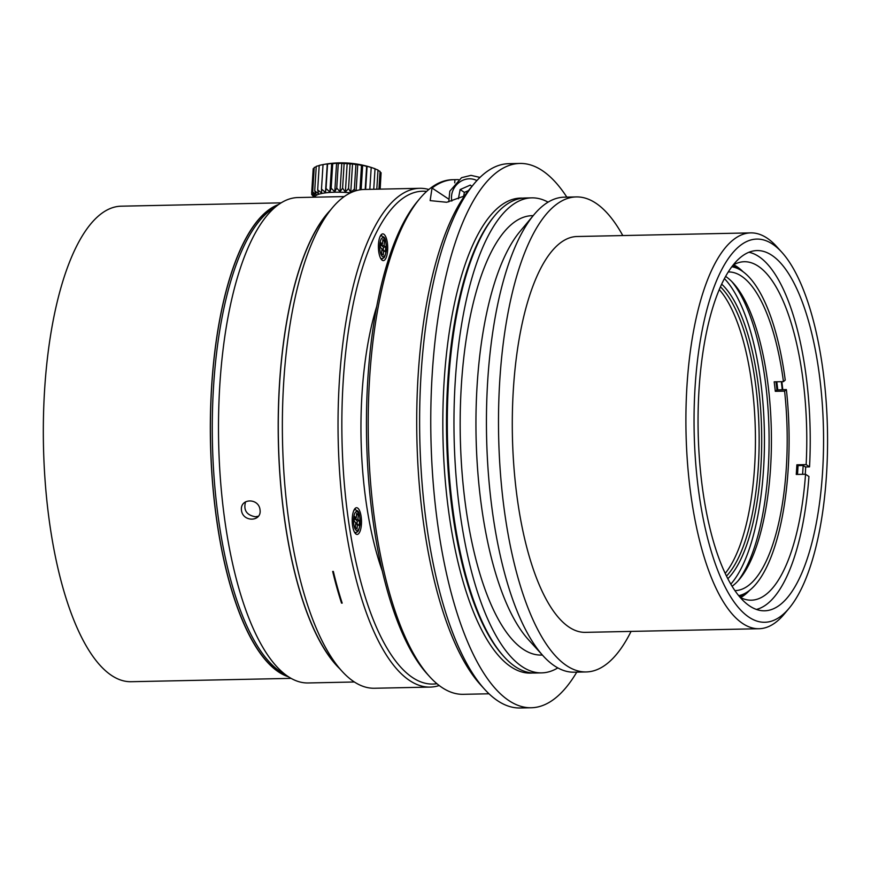 <?xml version="1.0" encoding="UTF-8"?>
<svg xmlns="http://www.w3.org/2000/svg" width="871" height="871" viewBox="0 0 871 871"><rect width="100%" height="100%" fill="white"/><g stroke="black" fill="none" stroke-linecap="round" stroke-linejoin="round"><path stroke-width="1.31" d="M557.821 667.905A237.565 82.636 -91.2 0 1 541.686 672.88L535.034 673.022A237.565 82.636 -91.2 0 1 504.026 656.701A237.565 82.636 -91.2 0 1 448.587 381.476A237.565 82.636 -91.2 0 1 494.804 215.583A237.565 82.636 -91.2 0 1 525.104 197.989L531.756 197.859A237.565 82.636 -91.2 0 1 548.088 202.148M541.686 672.88A237.565 82.636 -91.2 0 1 455.25 381.335A237.565 82.636 -91.2 0 1 531.756 197.859M463.622 196.4L464.374 192.382L468.478 190.586M576.765 672.14A272.209 94.689 -91.2 0 1 531.277 707.753A272.209 94.689 -91.2 0 1 432.234 373.692A272.209 94.689 -91.2 0 1 519.9 163.443A272.209 94.689 -91.2 0 1 566.836 197.118M471.908 186.405L470.296 185.098L460.138 189.562L464.374 192.382M460.138 189.562L458.396 198.784M531.277 707.753L520.139 707.981A272.209 94.689 -91.2 0 1 484.614 689.288A272.209 94.689 -91.2 0 1 421.096 373.92A272.209 94.689 -91.2 0 1 474.053 183.835A272.209 94.689 -91.2 0 1 508.762 163.683L519.9 163.443M428.837 189.497A249.444 86.762 88.8 0 0 419.713 188.31A249.444 86.762 88.8 0 0 338.188 439.517A249.444 86.762 88.8 0 0 430.143 687.088A249.444 86.762 88.8 0 0 439.202 685.531M430.143 687.088L374.476 688.253A249.444 86.762 -91.2 0 1 341.911 671.127A249.444 86.762 -91.2 0 1 283.706 382.173A249.444 86.762 -91.2 0 1 332.232 207.951A249.444 86.762 -91.2 0 1 364.045 189.475L419.713 188.31M333.343 571.43A249.444 86.762 88.8 0 0 342.183 603.113L341.541 603.124A249.444 86.762 88.8 0 1 332.689 571.452L333.343 571.43M426.638 191.413A246.471 85.728 88.8 0 0 341.998 439.43A246.471 85.728 88.8 0 0 436.926 683.702M381.618 259.721A13.359 4.649 88.8 0 0 382.347 258.633M381.879 235.889A13.359 4.649 88.8 0 0 381.106 234.832M383.871 234.234A13.359 4.649 -91.2 0 1 387.704 248.725A13.359 4.649 -91.2 0 1 383.327 260.603A13.359 4.649 -91.2 0 1 378.406 247.342A13.359 4.649 -91.2 0 1 382.772 233.885A13.359 4.649 -91.2 0 1 383.871 234.234M376.762 306.309A191.631 66.653 88.8 0 0 382.293 570.995M352.483 515.828A13.359 4.649 -91.2 0 1 356.566 507.717A13.359 4.649 -91.2 0 1 361.498 520.978A13.359 4.649 -91.2 0 1 357.132 534.435A13.359 4.649 -91.2 0 1 352.483 515.828M355.422 533.553A13.359 4.649 88.8 0 0 356.152 532.464A11.443 3.974 -91.2 0 1 354.29 531.833M355.673 509.731A13.359 4.649 88.8 0 0 354.9 508.664M484.614 689.288L480.52 684.78A267.255 92.968 -91.2 0 1 418.156 375.151A267.255 92.968 -91.2 0 1 470.144 188.517L474.053 183.835M464.515 195.942L446.736 202.279L430.143 200.613L432.027 188.038A257.359 89.517 -91.2 0 1 453.867 179.676A257.359 89.517 -91.2 0 1 454.923 179.676L454.727 182.866M453.867 179.676L452.474 179.709A257.359 89.517 88.8 0 0 419.659 198.762L417.318 201.571A254.386 88.483 88.8 0 0 366.604 438.919A254.386 88.483 88.8 0 0 427.182 673.947L429.643 676.647A257.359 89.517 88.8 0 0 463.23 694.318L488.99 693.784M419.659 198.762A257.359 89.517 88.8 0 0 368.357 438.886A257.359 89.517 88.8 0 0 429.643 676.647M454.923 179.676L458.375 179.6M542.383 655.046L541.316 655.068A219.742 76.441 -91.2 0 1 461.358 385.385A219.742 76.441 -91.2 0 1 532.127 215.67L533.204 215.649M631.061 631.41A237.565 82.636 -91.2 0 1 586.216 671.944L574.163 672.194A237.565 82.636 -91.2 0 1 543.156 655.885L528.403 639.652A219.742 76.441 -91.2 0 1 477.134 385.058A219.742 76.441 -91.2 0 1 519.878 231.61L533.934 214.767A237.565 82.636 -91.2 0 1 564.234 197.173L576.297 196.922A237.565 82.636 -91.2 0 1 622.787 235.551M543.156 655.885A237.565 82.636 -91.2 0 1 487.716 380.66A237.565 82.636 -91.2 0 1 533.934 214.767M586.216 671.944A237.565 82.636 -91.2 0 1 499.78 380.409A237.565 82.636 -91.2 0 1 576.297 196.922M781.81 252.242L776.573 246.471A197.967 68.863 88.8 0 0 766.992 238.066A197.967 68.863 88.8 0 0 750.737 232.884L577.125 236.509A197.967 68.863 88.8 0 0 513.357 389.413A197.967 68.863 88.8 0 0 585.388 632.357L759 628.731A197.967 68.863 88.8 0 0 784.248 614.077L789.246 608.089A191.631 66.653 88.8 0 0 827.45 429.294A191.631 66.653 88.8 0 0 781.81 252.242A191.631 66.653 88.8 0 0 772.544 244.109A191.631 66.653 88.8 0 0 694.623 445.789A191.631 66.653 88.8 0 0 789.246 608.089M750.737 232.884A197.967 68.863 88.8 0 0 686.021 432.245A197.967 68.863 88.8 0 0 759 628.731M771.837 255.29A180.155 62.668 88.8 0 0 757.041 250.565A180.155 62.668 88.8 0 0 698.161 431.994A180.155 62.668 88.8 0 0 764.575 610.8A180.155 62.668 88.8 0 0 823.465 450.655A180.155 62.668 88.8 0 0 771.837 255.29M805.272 474.26A180.155 62.668 88.8 0 0 805.708 466.943M355.716 517.984L355.586 519.519L357.252 521.01L356.958 524.19M357.469 524.179L359.135 525.681L359.571 520.956L357.905 519.464L358.329 514.75L356.664 513.259L356.228 517.973L354.562 516.481L354.127 521.196L355.804 522.687L355.368 527.401L357.034 528.904L357.469 524.179L355.662 524.222M359.571 520.956L357.252 521.01M357.905 519.464L355.586 519.519M358.329 514.75L356.522 514.783M356.228 517.973L354.421 518.005M381.923 244.141L381.781 245.676L383.458 247.168L383.164 250.358M380.769 242.639L380.333 247.353L381.999 248.856L381.563 253.57L383.24 255.061L383.675 250.347L385.341 251.839L385.777 247.124L384.1 245.633L384.536 240.908L382.87 239.416L382.434 244.13L380.769 242.639M382.434 244.13L380.627 244.174M384.536 240.908L382.728 240.951M384.1 245.633L381.781 245.676M385.777 247.124L383.458 247.168M383.675 250.347L381.857 250.38M797.509 474.423A172.73 60.077 88.8 0 0 798.054 465.593L803.149 465.495A172.73 60.077 -91.2 0 1 802.605 474.314M803.149 465.495L805.359 466.954L809.54 466.867A179.165 62.32 -91.2 0 0 748.929 252.274M732.598 265.731A167.776 58.357 -91.2 0 1 737.16 268.322M781.309 381.672A167.776 58.357 -91.2 0 1 782.169 388.956A167.776 58.357 -91.2 0 1 782.245 389.675M775.974 381.781A164.314 57.159 -91.2 0 1 776.943 389.914L775.31 391.319L784.597 391.123L786.382 389.587L777.77 389.903A164.314 57.159 88.8 0 0 776.801 381.759M743.965 593.891A167.776 58.357 -91.2 0 1 739.512 596.668M776.943 389.914L777.77 389.903M733.665 264.751A169.268 58.88 -91.2 0 1 743.05 271.719M781.853 381.661A169.268 58.88 -91.2 0 1 782.779 389.664M749.702 590.244A169.268 58.88 -91.2 0 1 740.622 597.604M733.132 265.056A169.268 58.88 -91.2 0 1 744.28 261.725A169.268 58.88 -91.2 0 1 806.143 464.613L809.54 466.867M806.143 464.613L796.867 464.809A169.268 58.88 -91.2 0 1 796.257 474.445L805.544 474.249A169.268 58.88 -91.2 0 1 751.357 600.184A169.268 58.88 -91.2 0 1 740.078 597.321M805.544 474.249L808.941 476.502A179.165 62.32 -91.2 0 1 756.387 609.439M798.054 465.593L796.867 464.809M719.261 289.564A153.427 53.371 -91.2 0 1 755.342 430.797A153.427 53.371 -91.2 0 1 725.195 573.412M775.31 391.319A159.371 55.428 88.8 0 0 774.167 381.825L783.443 381.629L785.239 380.094A164.815 57.323 88.8 0 0 731.814 266.766M728.265 271.959A159.371 55.428 -91.2 0 1 728.352 271.959A159.371 55.428 -91.2 0 1 783.443 381.629M738.695 595.666A164.815 57.323 88.8 0 0 786.382 389.587M784.597 391.123A159.371 55.428 -91.2 0 1 735.004 590.625A159.371 55.428 -91.2 0 1 734.917 590.625M726.49 576.101A153.427 53.371 88.8 0 0 759.055 430.72A153.427 53.371 88.8 0 0 720.448 286.831M721.678 284.142A155.408 54.056 -91.2 0 1 761.602 430.666A155.408 54.056 -91.2 0 1 727.829 578.736M730.813 584.136A163.323 56.811 88.8 0 0 761.221 385.744A163.323 56.811 88.8 0 0 724.422 278.611M725.619 276.423A159.371 55.428 -91.2 0 1 733.371 283.227A159.371 55.428 -91.2 0 1 768.276 386.68A159.371 55.428 -91.2 0 1 739.555 579.15A159.371 55.428 -91.2 0 1 732.086 586.27M737.998 580.946A163.323 56.811 88.8 0 0 765.859 385.646A163.323 56.811 88.8 0 0 731.738 281.507M313.212 168.691A96.518 76.289 110.5 0 1 314.17 168.299M355.128 190.989L354.377 189.094L350.752 192.437L348.531 188.517L345.373 192.012L342.597 188.169L339.995 191.794L336.75 188.049L334.78 191.794L331.176 188.169L329.891 192.012L326.037 188.517L325.471 192.426L321.486 189.083L321.66 193.046L317.675 189.867L318.579 193.841L314.714 190.825L316.304 194.777L312.7 191.936L314.224 167.461A96.518 84.716 118 0 1 316.217 166.818M316.26 166.35A96.518 90.562 131.3 0 1 319.2 165.588M317.675 189.856L319.211 165.392A96.518 93.665 158.5 0 1 322.967 164.608M321.486 189.083L323.032 164.619A96.518 93.916 -158.3 0 1 327.267 163.9L327.572 164.053A96.518 91.324 -127.6 0 1 331.688 163.476L332.711 163.694A96.518 85.946 -112.6 0 1 336.576 163.258L338.286 163.585A96.518 77.965 -104.4 0 1 341.791 163.269L344.132 163.704A96.518 67.611 -99.2 0 1 347.17 163.476L350.066 164.053A96.518 55.2 -95.4 0 1 352.548 163.9L355.923 164.63A96.518 41.111 -92.5 0 1 357.763 164.521L361.509 165.414A96.518 25.782 -90 0 1 362.663 165.316L366.647 166.372A96.518 9.657 -87.7 0 1 367.094 166.263L371.209 167.482A96.518 6.75 -85.5 0 0 370.97 167.352A98.989 98.989 0 0 0 323.239 164.543M370.915 167.33L375.031 168.713L373.735 189.279M374.018 168.495L378.003 170.03L376.805 189.214M377.981 170.433L380.05 171.38L378.929 189.17M380.006 172.131L381.084 172.73M381.019 173.982L380.159 189.138M312.7 191.936L314.91 195.855L311.676 193.155L314.453 197.009L311.687 194.473L314.028 197.205M311.666 193.155L313.201 168.691M314.714 190.825L316.249 166.35M325.471 192.426L327.267 163.9M326.026 188.517L327.561 164.042M329.891 192.012L331.688 163.476M331.165 188.158L332.7 163.694M334.78 191.794L336.576 163.258M336.739 188.049L338.275 163.585M339.995 191.794L341.791 163.269M342.586 188.169L344.121 163.704M345.373 192.012L347.17 163.476M348.531 188.517L350.066 164.053M350.752 192.437L352.548 163.9M354.377 189.094L355.912 164.63M356.119 190.695L357.763 164.521M359.963 189.834L361.498 165.414M361.127 189.682L362.663 165.316M365.199 189.453L366.647 166.372M365.635 189.443L367.094 166.263M369.827 189.355L371.209 167.482M380.061 189.138L381.095 172.73M313.952 197.184L312.722 195.703M311.676 194.473L311.753 193.275M350.534 192.839A30.681 6.739 -176.4 0 0 314.79 197.194M286.178 675.188L282.182 672.782A237.565 82.636 -91.2 0 1 213.558 386.43A237.565 82.636 -91.2 0 1 272.492 208.79L276.379 206.22M245.578 501.805C243.292 510.123 246.558 515.12 255.366 516.775L258.295 516.231M341.911 671.127L336.184 664.813A242.519 84.356 -91.2 0 1 279.591 383.893A242.519 84.356 -91.2 0 1 326.767 214.495L332.232 207.951M341.911 602.275L341.541 603.124M287.789 676.321A237.565 82.636 -91.2 0 1 210.564 442.185A237.565 82.636 -91.2 0 1 277.936 205.012M278.644 204.5A237.816 82.723 88.8 0 0 213.395 364.405A237.816 82.723 88.8 0 0 213.123 367.224A237.816 82.723 88.8 0 0 213.449 493.019A237.816 82.723 88.8 0 0 288.519 676.811M291.077 678.367L131.14 681.71A237.816 82.723 -91.2 0 1 46.446 496.514A237.816 82.723 -91.2 0 1 121.2 206.187L281.137 202.845M308.367 682.951A242.759 84.443 -91.2 0 1 308.138 682.962A242.759 84.443 -91.2 0 1 297.61 681.296A242.759 84.443 -91.2 0 1 296.575 680.926A242.759 84.443 -91.2 0 1 285.928 675.003A242.759 84.443 -91.2 0 1 284.915 674.23A242.759 84.443 -91.2 0 1 274.583 664.159A242.759 84.443 -91.2 0 1 273.614 662.994A242.759 84.443 -91.2 0 1 263.782 648.96A242.759 84.443 -91.2 0 1 262.879 647.425A242.759 84.443 -91.2 0 1 253.755 629.7A242.759 84.443 -91.2 0 1 252.917 627.839A242.759 84.443 -91.2 0 1 221.68 493.911A242.759 84.443 -91.2 0 1 222.617 353.343A242.759 84.443 -91.2 0 1 222.943 350.578A242.759 84.443 -91.2 0 1 227.015 322.684A242.759 84.443 -91.2 0 1 227.483 320.093A242.759 84.443 -91.2 0 1 232.905 294.3A242.759 84.443 -91.2 0 1 233.482 291.937A242.759 84.443 -91.2 0 1 240.156 268.758A242.759 84.443 -91.2 0 1 240.842 266.668A242.759 84.443 -91.2 0 1 248.616 246.537A242.759 84.443 -91.2 0 1 249.422 244.762A242.759 84.443 -91.2 0 1 258.143 228.093A242.759 84.443 -91.2 0 1 259.025 226.667A242.759 84.443 -91.2 0 1 268.551 213.754A242.759 84.443 -91.2 0 1 269.498 212.709A242.759 84.443 -91.2 0 1 297.991 197.543L344.241 196.574M330.218 210.357A242.759 84.443 88.8 0 0 281.387 492.659A242.759 84.443 88.8 0 0 339.799 668.797M241.474 510.286C242.791 522.339 261.866 521.936 260.037 509.894C258.861 497.711 239.797 498.114 241.474 510.286M504.026 656.701L502.872 655.428A236.161 82.146 -91.2 0 1 447.759 381.825A236.161 82.146 -91.2 0 1 493.705 216.912L494.804 215.583M532.791 672.978A237.565 82.636 -91.2 0 1 444.112 381.574A237.565 82.636 -91.2 0 1 522.861 198.131M476.883 180.602A17.812 16.244 -56.5 0 0 458.56 182.888A17.812 16.244 -56.5 0 0 451.82 201.081M448.554 198.991L432.027 188.038M360.061 523.95A9.527 3.31 -91.2 0 1 354.519 527.499A9.527 3.31 -91.2 0 1 355.967 511.778A9.527 3.31 -91.2 0 1 360.061 523.95M353.844 510.439A11.443 3.974 -91.2 0 1 355.629 509.72C357.045 511.745 359.799 507.891 360.18 524.179C357.981 534.652 357.143 530.983 356.108 532.475L354.878 532.856M381.073 259.025L382.315 258.643A11.443 3.974 -91.2 0 1 380.496 257.99M380.05 236.607A11.443 3.974 -91.2 0 1 381.836 235.878L380.583 235.551M386.267 250.119A9.527 3.31 -91.2 0 1 380.725 253.668A9.527 3.31 -91.2 0 1 382.173 237.935A9.527 3.31 -91.2 0 1 386.267 250.119M448.783 201.865L449.806 191.195L461.543 177.684L471.004 175.365L479.986 177.423M355.629 509.72L354.388 509.383M382.315 258.643C383.338 257.141 384.187 260.821 386.386 250.336C386.005 234.059 383.251 237.914 381.836 235.878M354.388 681.993L308.138 682.962"/></g></svg>
